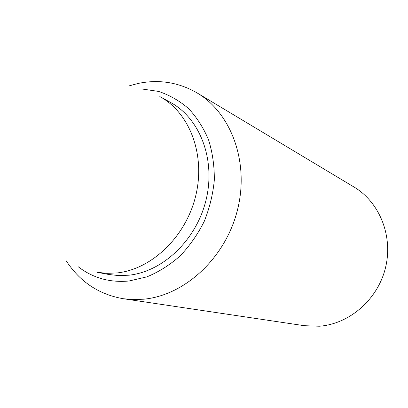 <?xml version="1.0" encoding="UTF-8"?>
<svg xmlns="http://www.w3.org/2000/svg" width="408" height="408" viewBox="0 0 408 408"><rect width="100%" height="100%" fill="white"/><g stroke="black" fill="none" stroke-linecap="round" stroke-linejoin="round"><path stroke-width="0.61" d="M108.9 274.507L118.774 275.599L128.887 275.206C163.226 271.606 196.784 239.506 206.198 199.369C215.786 159.258 199.798 118.243 170.544 102.454L159.819 96.558C189.475 112.562 205.652 154.382 195.83 195.371C186.181 236.38 152.006 269.224 117.147 272.937L106.886 273.35L96.869 272.248L108.9 274.507M128.561 86.022L138.047 83.467C158.967 79.142 178.648 82.288 197.079 92.917L354.032 187.037C379.547 202.159 393.338 236.125 385.473 267.842C377.726 299.584 349.416 324.044 319.347 326.221L304.348 325.701L123.338 298.727C98.858 294.469 79.754 281.739 66.03 260.539M197.079 92.917C231.412 113.133 249.614 162.659 237.369 210.375C225.308 258.126 184.686 295.469 143.657 299.202L133.396 299.589L123.338 298.727M141.668 88.949L158.62 91.423C169.555 95.09 179.546 100.822 188.598 108.61C196.896 117.489 203.561 127.939 208.6 139.954C212.542 152.663 214.45 166.061 214.312 180.152C212.951 194.341 209.569 208.141 204.163 221.554C197.686 234.427 189.654 245.907 180.061 255.979C169.784 265.011 158.743 271.968 146.931 276.853L129.02 281.005C109.721 282.785 92.718 277.981 78.015 266.603"/></g></svg>
